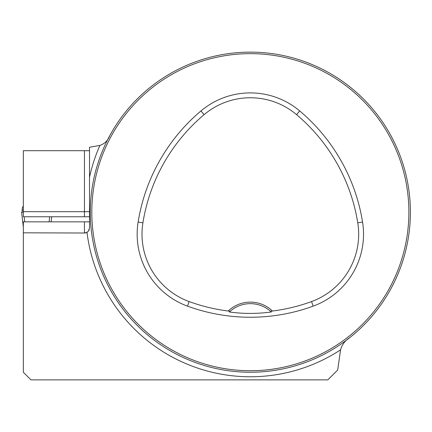 <?xml version="1.0" encoding="UTF-8"?>
<svg xmlns="http://www.w3.org/2000/svg" width="432" height="432" viewBox="0 0 432 432"><rect width="100%" height="100%" fill="white"/><g stroke="black" fill="none" stroke-linecap="round" stroke-linejoin="round"><path stroke-width="0.65" d="M349.661 337.705C345.022 340.654 341.993 344.693 340.578 349.823L337.684 370.019L327.829 379.868L30.958 379.868L23.339 372.249L23.339 232.816L84.44 233.021L86.999 232.33L88.463 231.039L89.521 227.939L89.521 147.258L99.927 145.395C104.555 143.813 107.811 140.616 109.69 135.799L112.666 130.561M23.339 232.816L23.339 221.843L89.521 221.843M89.521 150.709L23.339 150.709L23.339 216.761L89.521 216.761M410.4 212.188A160.061 160.061 0 0 0 170.311 73.575A160.061 160.061 0 0 0 170.311 350.806A160.061 160.061 0 0 0 410.4 212.188M402.84 260.798L403.164 259.772M403.186 259.697L402.343 262.337M97.843 163.577L97.519 164.608M97.497 164.684L98.339 162.038M201.922 59.627L202.759 59.368M402.84 163.577L403.164 164.608M403.186 164.684L402.343 162.038M298.955 59.692L297.923 59.368M300.132 60.07L300.488 60.188M201.728 364.689L202.781 365.018M202.835 365.035L200.194 364.187M97.783 260.604L97.519 259.772M58.649 379.868L50.522 379.868M229.392 311.99A30.488 30.488 0 0 1 270.524 311.288L272.479 311.018A32.011 32.011 0 0 0 228.204 311.018L230.159 311.288L229.392 311.99C243.189 313.891 257.153 313.891 271.291 311.99L270.524 311.288A30.488 30.488 0 0 1 271.291 311.99M228.204 311.018A178.454 178.454 0 0 1 189.157 301.579A71.75 71.75 0 0 1 142.916 222.804A178.454 178.454 0 0 1 204.098 114.647A71.75 71.75 0 0 1 296.584 114.647A178.454 178.454 0 0 1 357.766 222.804A71.75 71.75 0 0 1 311.521 301.579A178.454 178.454 0 0 1 272.479 311.018M187.499 306.137A183.308 183.308 0 0 0 313.184 306.137A76.599 76.599 0 0 0 362.556 222.032A183.308 183.308 0 0 0 299.711 110.938A76.599 76.599 0 0 0 200.972 110.938A183.308 183.308 0 0 0 138.127 222.032A76.599 76.599 0 0 0 187.499 306.137L189.157 301.579M408.877 212.188A158.533 158.533 0 0 0 171.072 74.893A158.533 158.533 0 0 0 171.072 349.483A158.533 158.533 0 0 0 408.877 212.188M89.521 205.33L89.521 177.223A164.576 164.576 0 0 1 99.927 145.395M84.44 221.843L84.44 233.021A5.081 5.081 0 0 0 87.269 232.162M88.463 231.039A5.081 5.081 0 0 0 89.289 229.446M23.339 210.028L22.086 210.028L22.534 206.89L23.339 206.55M23.339 227.081L21.6 212.188L23.339 227.048M22.199 212.188L22.086 210.028M51.721 216.761L51.133 221.843M24.165 216.761L24.759 221.843M21.6 212.188L23.339 212.188M49.691 216.761L49.102 221.843M340.578 349.823A164.576 164.576 0 0 1 86.999 232.33M311.521 301.579L313.184 306.137M204.098 114.647L200.972 110.938M142.916 222.804L138.127 222.032M357.766 222.804L362.556 222.032M296.584 114.647L299.711 110.938M84.44 216.761L84.44 211.68L23.339 211.68M89.521 211.68L84.44 211.68L84.44 150.709"/></g></svg>
